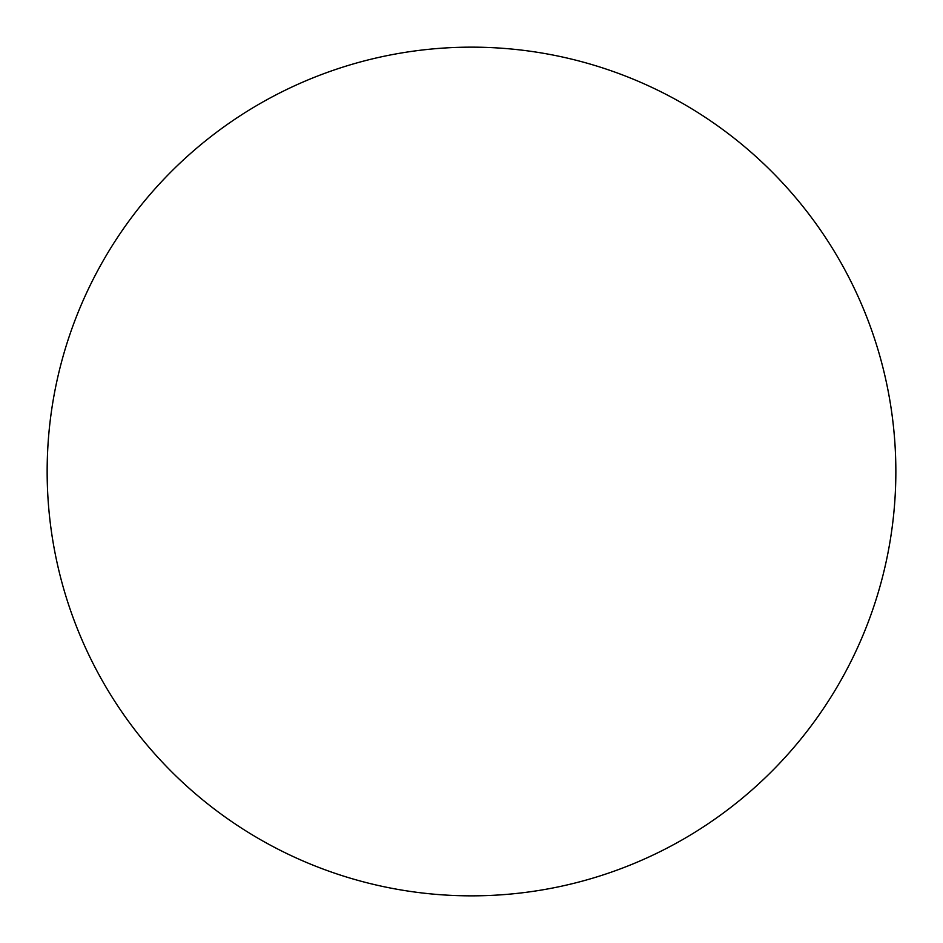 <?xml version="1.0" encoding="UTF-8"?>
<svg xmlns="http://www.w3.org/2000/svg" width="943" height="943" viewBox="0 0 943 943"><rect width="100%" height="100%" fill="white"/><g stroke="black" fill="none" stroke-linecap="round" stroke-linejoin="round"><path stroke-width="1.41" d="M471.5 47.15A424.35 424.35 0 0 1 895.85 471.5A424.35 424.35 0 0 1 471.5 895.85A424.35 424.35 0 0 1 47.15 471.5A424.35 424.35 0 0 1 471.5 47.15M47.15 471.5A424.35 424.35 0 0 0 471.5 895.85A424.35 424.35 0 0 0 895.85 471.5A424.35 424.35 0 0 0 471.5 47.15A424.35 424.35 0 0 0 47.15 471.5"/></g></svg>

